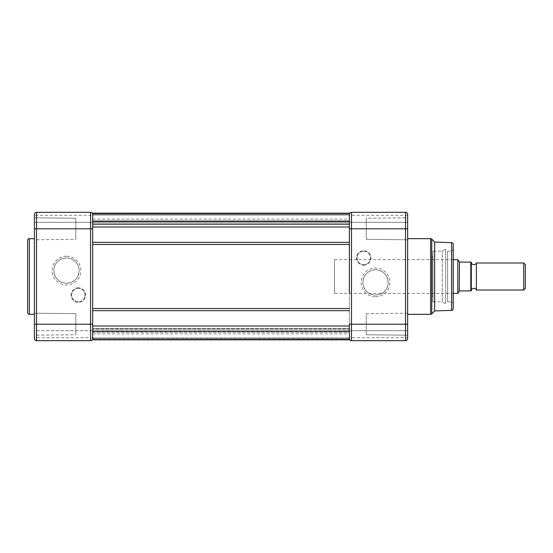 <?xml version="1.0" encoding="UTF-8"?>
<svg xmlns="http://www.w3.org/2000/svg" width="553" height="553" viewBox="0 0 553 553"><rect width="100%" height="100%" fill="white"/><g stroke="black" fill="none" stroke-linecap="round" stroke-linejoin="round"><path stroke-width="0.41" stroke-dasharray="2.77 2.07" d="M78.312 287.816A7.265 7.265 0 0 0 71.054 295.074A7.265 7.265 0 0 0 78.312 302.339A7.265 7.265 0 0 0 85.577 295.074A7.265 7.265 0 0 0 78.312 287.816M78.312 301.834A6.754 6.754 0 0 1 71.558 295.074A6.754 6.754 0 0 1 78.312 288.32A6.754 6.754 0 0 1 85.072 295.074A6.754 6.754 0 0 1 78.312 301.834A6.754 6.754 0 0 1 71.558 295.074A6.754 6.754 0 0 1 78.312 288.32A6.754 6.754 0 0 1 85.072 295.074A6.754 6.754 0 0 1 78.312 301.834M66.491 256.233A14.357 14.357 0 0 0 52.141 270.59A14.357 14.357 0 0 0 66.491 284.947A14.357 14.357 0 0 0 80.849 270.59A14.357 14.357 0 0 0 66.491 256.233M66.491 283.254A12.664 12.664 0 0 1 53.828 270.59A12.664 12.664 0 0 1 66.491 257.926A12.664 12.664 0 0 1 79.162 270.59A12.664 12.664 0 0 1 66.491 283.254C58.307 282.306 54.097 277.758 53.862 269.622C54.851 262.516 59.06 258.617 66.491 257.926C73.908 258.617 78.118 262.502 79.12 269.588C78.906 277.737 74.696 282.293 66.491 283.254M34.404 335.187L34.404 324.21L34.404 335.187L75.782 334.765L75.782 324.21L75.782 334.765L34.404 335.187L34.404 313.233L34.404 324.21L34.404 313.233L75.782 313.648L75.782 334.765L75.782 313.648L34.404 313.233M34.404 239.767L34.404 228.79L34.404 239.767L75.782 239.352L75.782 228.79L75.782 239.352L34.404 239.767L34.404 217.813L34.404 228.79L34.404 217.813L75.782 218.235L75.782 239.352L75.782 218.235L34.404 217.813M34.404 314.332L34.404 238.668L34.404 314.332M27.65 240.361L27.65 312.639M34.404 214.433C34.694 212.988 35.399 212.283 36.519 212.324L90.561 212.324C91.68 212.283 92.386 212.988 92.669 214.433L92.669 228.79L92.669 214.433A2.108 2.108 0 0 0 90.561 212.324L36.519 212.324A2.108 2.108 0 0 0 34.404 214.433A2.108 2.108 0 0 1 36.519 212.324L90.561 212.324A2.108 2.108 0 0 1 92.669 214.433L92.669 215.283L34.404 215.283L34.404 222.285L34.404 214.433L34.404 338.567A2.108 2.108 0 0 0 36.519 340.676A2.108 2.108 0 0 1 34.404 338.567L34.404 330.715L92.669 330.715L92.669 338.567A2.108 2.108 0 0 1 90.561 340.676L36.519 340.676L90.561 340.676A2.108 2.108 0 0 0 92.669 338.567L92.669 324.21L92.669 338.567L92.206 339.888M92.669 214.433L92.669 215.283M34.404 222.285L92.669 222.285L34.404 222.285M92.669 339.729L349.372 339.729L349.372 329.007L92.669 329.007L349.372 329.007L349.372 328.51L92.669 328.51L349.372 328.51L349.372 330.196L92.669 330.196L349.372 330.196L349.372 338.146L92.669 338.146L349.372 338.146L92.669 338.146L349.372 338.146L349.372 332.132L349.372 339.832L92.669 339.832L349.372 339.832L349.372 337.973L349.372 339.832L92.669 339.832L349.372 339.832L349.372 328.51L349.372 339.832L92.669 339.832L349.372 339.832L349.372 338.989L349.372 339.832L92.669 339.832L92.669 244.488L92.669 324.21C92.669 314.664 92.669 314.664 92.669 324.21C92.669 333.756 92.669 333.756 92.669 324.21L92.669 228.79C92.669 238.336 92.669 238.336 92.669 228.79C92.669 219.244 92.669 219.244 92.669 228.79C92.669 221.525 92.669 221.525 92.669 228.79C92.669 236.055 92.669 236.055 92.669 228.79C92.669 221.525 92.669 221.525 92.669 228.79C92.669 236.055 92.669 236.055 92.669 228.79L92.669 244.488L92.669 227.006L349.372 227.006L349.372 213.168L349.372 221.712L349.372 213.168L349.372 221.193L349.372 213.168L92.669 213.168L349.372 213.168L92.669 213.168L92.669 215.027L349.372 215.027L92.669 215.027L92.669 221.193L349.372 221.193L92.669 221.193L92.669 215.027L349.372 215.027L92.669 215.027L92.669 213.168L349.372 213.168L92.669 213.168L92.669 214.854L92.669 213.168L349.372 213.168L92.669 213.168L92.669 215.027L349.372 215.027L92.669 215.027L92.669 221.193L349.372 221.193L92.669 221.193L92.669 215.027L349.372 215.027L92.669 215.027L92.669 213.168L92.669 222.804L92.669 214.854L349.372 214.854L349.372 224.49L349.372 213.271L349.372 214.854L92.669 214.854L349.372 214.854L92.669 214.854L92.669 213.271L349.372 213.271M34.404 330.715L34.404 337.717L92.669 337.717L92.669 330.715L34.404 330.715M35.814 340.551L35.157 340.178M34.874 339.888L34.404 338.567M91.805 340.268L91.266 340.551M90.913 340.648L36.519 340.676L36.519 228.79L90.561 228.79L90.561 340.676M92.669 337.717L92.669 338.567M84.574 297.611C85.114 295.917 85.114 294.231 84.574 292.544C85.114 294.231 85.114 295.924 84.574 297.611M92.669 316.779L92.669 331.641L92.669 316.779M92.669 221.359L92.669 236.221L92.669 221.359M92.669 223.467L92.669 329.533L92.669 223.467M349.372 244.488L349.372 310.648L349.372 244.488L92.669 244.488M349.372 339.729L349.372 324.21C349.372 316.945 349.372 316.945 349.372 324.21C349.372 331.475 349.372 331.475 349.372 324.21C349.372 316.945 349.372 316.945 349.372 324.21C349.372 331.475 349.372 331.475 349.372 324.21L349.372 338.567A2.108 2.108 0 0 0 351.487 340.676L405.529 340.676L351.487 340.676A2.108 2.108 0 0 1 349.372 338.567L349.372 324.21C349.372 314.664 349.372 314.664 349.372 324.21C349.372 333.756 349.372 333.756 349.372 324.21L351.487 324.21L351.487 212.324L405.529 212.324L351.487 212.324A2.108 2.108 0 0 0 349.372 214.433L349.372 227.006M92.669 337.973L349.372 337.973L349.372 331.807L349.372 338.989L349.372 337.973L92.669 337.973L92.669 331.807L349.372 331.807L92.669 331.807L92.669 337.973L349.372 337.973L92.669 337.973L349.372 337.973L92.669 337.973L92.669 331.807L349.372 331.807L92.669 331.807L92.669 337.973L349.372 337.973L92.669 337.973L92.669 338.989L92.669 337.973M92.669 332.132L92.669 333.922L92.669 331.288L92.669 332.132L349.372 332.132L349.372 331.288L349.372 333.922L349.372 331.288L349.372 332.132L92.669 332.132M92.669 325.994L349.372 325.994M92.669 227.006L92.669 213.271M90.561 212.324L90.561 228.79L92.669 228.79L92.669 324.21C92.669 316.945 92.669 316.945 92.669 324.21C92.669 331.475 92.669 331.475 92.669 324.21C92.669 316.945 92.669 316.945 92.669 324.21C92.669 331.475 92.669 331.475 92.669 324.21L34.404 324.21M407.637 217.813L407.637 228.79L407.637 217.813L366.259 218.235L366.259 239.352L366.259 218.235L366.259 239.352L366.259 218.235L407.637 217.813L407.637 239.767L407.637 228.79L349.372 228.79C349.372 238.336 349.372 238.336 349.372 228.79C349.372 219.244 349.372 219.244 349.372 228.79C349.372 221.525 349.372 221.525 349.372 228.79C349.372 236.055 349.372 236.055 349.372 228.79C349.372 221.525 349.372 221.525 349.372 228.79C349.372 236.055 349.372 236.055 349.372 228.79L349.372 214.433C349.662 212.988 350.367 212.283 351.487 212.324L405.529 212.324L406.884 212.822M349.372 293.387L349.372 276.5M363.729 265.184A7.265 7.265 0 0 0 370.987 257.926A7.265 7.265 0 0 0 363.729 250.661A7.265 7.265 0 0 0 356.464 257.926A7.265 7.265 0 0 0 363.729 265.184M363.729 251.166A6.754 6.754 0 0 1 370.482 257.926A6.754 6.754 0 0 1 363.729 264.68A6.754 6.754 0 0 1 356.975 257.926A6.754 6.754 0 0 1 363.729 251.166A6.754 6.754 0 0 1 370.482 257.926A6.754 6.754 0 0 1 363.729 264.68A6.754 6.754 0 0 1 356.975 257.926A6.754 6.754 0 0 1 363.729 251.166M375.549 296.767A14.357 14.357 0 0 0 389.906 282.41A14.357 14.357 0 0 0 375.549 268.053A14.357 14.357 0 0 0 361.192 282.41A14.357 14.357 0 0 0 375.549 296.767M375.549 269.746A12.664 12.664 0 0 1 388.22 282.41A12.664 12.664 0 0 1 375.549 295.074A12.664 12.664 0 0 1 362.886 282.41A12.664 12.664 0 0 1 375.549 269.746C383.734 270.694 387.943 275.242 388.178 283.378C387.19 290.484 382.98 294.383 375.549 295.074C368.132 294.383 363.922 290.498 362.927 283.413C363.141 275.263 367.351 270.707 375.549 269.746M407.637 238.668L407.637 314.332L407.637 238.668M447.577 301.834L447.577 251.166L447.577 301.834L451.545 301.834L451.545 251.166L453.239 249.479L453.239 303.521L453.239 249.479M447.577 251.166L451.545 251.166L451.545 301.834L453.239 303.521M407.637 239.767L366.259 239.352L407.637 239.767L407.637 214.433A2.108 2.108 0 0 0 405.529 212.324L405.529 324.21L351.487 324.21L351.487 340.676L405.529 340.676A2.108 2.108 0 0 0 407.637 338.567L407.637 228.79M407.637 313.233L366.259 313.648L366.259 334.765L366.259 313.648L366.259 334.765L366.259 313.648L407.637 313.233L407.637 324.21L405.529 324.21L405.529 340.676A2.108 2.108 0 0 0 407.637 338.567C407.354 340.012 406.649 340.717 405.529 340.676M366.259 334.765L407.637 335.187L366.259 334.765M453.239 308.65L453.239 244.35M434.658 310.952L434.658 242.048M357.466 255.389C356.927 257.083 356.927 258.769 357.466 260.456C356.927 258.769 356.927 257.076 357.466 255.389M407.637 214.433L407.637 222.285L407.637 215.283L349.372 215.283L349.372 222.285L349.372 215.283M407.637 222.285L349.372 222.285L407.637 222.285M349.6 339.521L349.372 337.717L407.637 337.717L407.637 330.715L407.637 338.567M349.372 338.567L349.372 337.717M407.637 330.715L349.372 330.715L407.637 330.715M350.782 340.551L350.125 340.178M349.372 236.221L349.372 221.359L349.372 236.221M349.372 331.641L349.372 316.779L349.372 331.641M349.372 329.533L349.372 223.467L349.372 329.533M407.174 213.112L407.575 213.928M432.128 257.076L432.128 295.924L432.128 257.076L432.971 256.233L432.971 296.767L432.971 256.233M432.128 295.924L432.971 296.767M432.971 251.166L432.971 301.834L432.971 251.166L442.276 251.166L445.635 249.223L445.635 303.777L445.635 249.223M432.971 301.834L442.276 301.834L442.276 251.166L442.276 301.834L445.635 303.777M476.375 290.014L476.375 262.986M471.308 262.986L471.308 290.014M523.705 262.986L523.705 290.014M525.35 288.369L525.35 264.631M334.51 293.387L334.51 259.613L334.51 293.387L453.239 293.387M334.51 259.613L453.239 259.613M459.267 291.251L459.267 261.749L457.794 259.613L457.794 293.387L459.488 290.94L471.308 290.857M470.803 290.857L470.803 262.143L459.488 262.06M29.337 314.332L29.337 238.668M34.404 228.79L36.519 228.79L36.519 212.324M92.669 310.648L349.372 310.648M92.669 338.989L349.372 338.989L92.669 338.989M92.669 331.33L349.372 331.33L92.669 331.33M92.669 308.512L349.372 308.512M92.669 242.352L349.372 242.352M92.669 223.993L349.372 223.993L92.669 223.993M92.669 222.804L349.372 222.804L92.669 222.804M92.669 214.011L349.372 214.011L92.669 214.011M92.669 220.868L349.372 220.868L92.669 220.868M92.669 221.67L349.372 221.67L92.669 221.67M451.607 242.663L451.607 310.337M431.775 313.834L431.775 239.166M430.58 238.668L430.58 314.332M92.669 331.288L349.372 331.288L92.669 331.288M92.669 333.922L349.372 333.922M92.669 224.49L349.372 224.49L92.669 224.49M92.669 221.712L349.372 221.712L92.669 221.712M92.669 219.078L349.372 219.078"/><path stroke-width="0.83" d="M34.404 238.668L29.337 238.668A1.687 1.687 0 0 0 27.65 240.361L27.65 312.639A1.687 1.687 0 0 0 29.337 314.332L34.404 314.332M34.404 217.813L34.404 239.767M34.404 313.233L34.404 335.187M36.519 212.324L36.519 324.21L90.561 324.21L90.561 340.676A2.108 2.108 0 0 0 92.669 338.567A2.108 2.108 0 0 1 90.561 340.676L36.519 340.676A2.108 2.108 0 0 1 34.404 338.567L34.404 214.433A2.108 2.108 0 0 1 36.519 212.324L90.561 212.324A2.108 2.108 0 0 1 92.669 214.433M92.669 213.271L349.372 213.168L92.669 213.168L92.669 325.994L349.372 325.994L349.372 339.832L92.669 339.832L349.372 339.729M34.404 324.21L36.519 324.21L36.519 340.676L35.814 340.551M92.206 339.888L91.805 340.268M91.266 340.551L90.913 340.648M36.519 340.676A2.108 2.108 0 0 1 34.404 338.567L34.404 337.717M34.404 215.283L34.404 214.433M407.575 213.928L407.637 214.433A2.108 2.108 0 0 0 405.529 212.324A2.108 2.108 0 0 1 407.637 214.433L407.637 324.21L351.487 324.21L351.487 340.676L405.529 340.676L405.529 212.324L351.487 212.324A2.108 2.108 0 0 0 349.372 214.433A2.108 2.108 0 0 1 351.487 212.324L351.487 324.21L349.372 324.21L349.372 325.994M92.669 325.994L92.669 339.729M92.669 228.79L92.669 324.21L90.561 324.21L90.561 228.79L92.669 228.79M349.372 213.271L349.372 276.5M92.669 227.006L349.372 227.006M407.637 228.79L349.372 228.79L349.372 293.387M407.637 314.332L430.58 314.332L430.58 238.668L407.637 238.668M434.658 242.048L434.658 310.952L451.607 310.337L451.607 242.663L434.658 242.048L431.775 239.166A1.687 1.687 0 0 0 430.58 238.668M434.658 310.952L431.775 313.834A1.687 1.687 0 0 1 430.58 314.332M451.607 310.337A1.687 1.687 0 0 0 453.239 308.65L453.239 244.35A1.687 1.687 0 0 0 451.607 242.663M405.529 340.676A2.108 2.108 0 0 0 407.637 338.567L407.637 313.233M407.637 239.767L407.637 217.813M350.782 340.551L351.487 340.676A2.108 2.108 0 0 1 349.372 338.567M407.637 337.717L407.637 338.567M350.125 340.178L349.6 339.521M405.529 212.324A2.108 2.108 0 0 1 407.637 214.433L407.637 215.283M351.487 212.324A2.108 2.108 0 0 0 349.372 214.433L349.434 213.928M476.375 262.986A2.744 2.744 0 0 1 471.308 262.986L471.308 262.143L470.803 262.143L471.308 262.143L471.308 290.014A2.744 2.744 0 0 1 476.375 290.014L523.705 290.014L523.705 262.986L476.375 262.986L476.375 290.014M523.705 262.986L525.35 264.631L525.35 288.369L523.705 290.014M453.239 259.613L457.794 259.613L457.794 293.387L459.488 290.94L470.803 290.857L470.803 262.143L459.488 262.06L457.794 259.613M453.239 293.387L457.794 293.387M459.267 291.251L459.488 262.06M471.308 290.857L470.803 290.857M29.337 238.668L29.337 314.332M34.404 228.79L90.561 228.79L90.561 212.324M92.669 244.488L349.372 244.488M92.669 308.512L349.372 308.512M92.669 310.648L349.372 310.648M92.669 242.352L349.372 242.352M431.775 239.166L431.775 313.834"/></g></svg>
